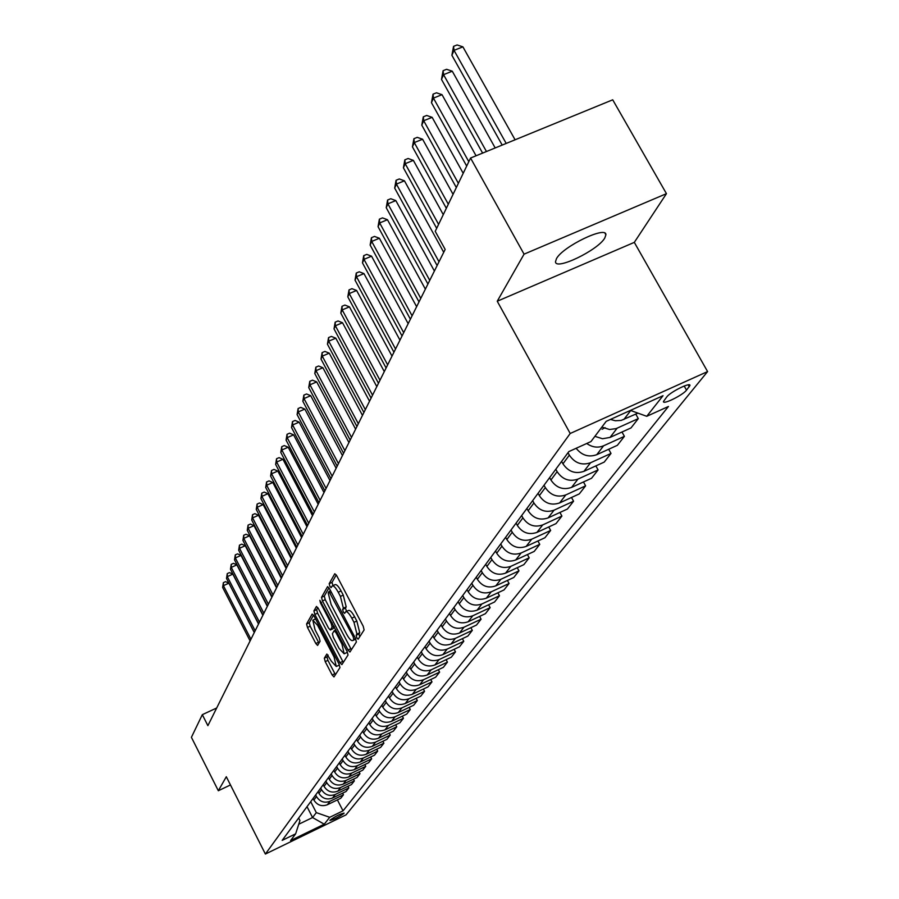 <?xml version="1.0" encoding="UTF-8"?>
<svg xmlns="http://www.w3.org/2000/svg" width="899" height="899" viewBox="0 0 899 899"><rect width="100%" height="100%" fill="white"/><g stroke="black" fill="none" stroke-linecap="round" stroke-linejoin="round"><path stroke-width="1.35" d="M356.791 637.807L358.139 639.223L364.117 629.929L363.207 626.221L336.709 575.675L334.799 573.719L329.18 583.687L329.832 586.26L331.147 587.62L332.181 585.979C333.619 585.451 335.63 587.541 338.238 592.239L340.418 596.408L343.373 608.185L342.643 609.421L343.283 611.983L344.609 613.365L345.666 611.792C347.115 611.264 349.16 613.388 351.801 618.152L353.992 622.344L356.914 634.076L356.15 635.256L356.791 637.807M345.946 611.657L348.497 610.477C349.958 609.96 352.003 612.073 354.644 616.838L356.836 621.029L359.746 632.761L358.982 633.941L359.746 636.739M336.248 574.877L332.012 582.406L333.023 585.597M332.484 585.845L335.024 584.687C336.451 584.159 338.474 586.238 341.081 590.946L343.261 595.116L346.205 606.892L345.463 608.117L346.531 611.387M604.78 238.033L605.892 234.83C606.724 225.323 562.808 246.461 556.47 258.665L555.503 261.676C555.076 270.902 597.869 250.349 604.78 238.033M343.969 813.381L344.092 813.112C340.08 813.977 335.383 816.326 330.012 820.158L329.899 820.416C333.9 819.551 338.586 817.213 343.969 813.381M324.325 658.169L325.213 661.608L332.158 674.98L333.967 676.925L339.968 667.597L339.08 664.114L313.998 615.905L312.133 614.084L306.581 623.985L307.48 627.446L315.819 643.504L317.594 645.426L320.089 641.245L319.19 637.773L315.021 629.738L312.807 620.175L317.583 625.288L334.068 656.978L336.271 666.485L331.405 661.259L326.854 654.056L324.325 658.169L327.022 656.911L327.91 660.349L335.428 674.688M226.312 776.736L218.333 790.738L191.408 737.315L202.32 714.671L207.883 725.662L445.162 249.416L435.228 231.346L470.559 158.033L524.061 254.159L497.237 301.232L570.202 433.487L265.385 854.05L226.312 776.736M348.048 650.011L349.936 652L356.375 641.998L355.465 638.369L329.427 588.575L327.562 586.631L321.527 597.329L322.449 600.937L348.048 650.011L350.835 648.718L351.43 649.719M348.025 655.023L341.89 664.608L339.968 662.709L314.83 614.41L313.92 610.893L316.448 606.443L318.257 608.365L328.506 628.041L330.338 629.985L332.113 627.064L331.203 623.49L320.46 602.892L319.875 600.318L347.126 651.472L348.025 655.023M666.777 396.909L663.451 401.527C662.765 405.044 682.847 395.144 686.521 390.155L689.949 385.457C690.747 381.861 670.351 391.919 666.777 396.909M570.202 433.487L707.592 371.579L346.048 814.854L265.385 854.05M337.395 799.885L343.025 810.842L668.44 406.483L646.741 416.304L663.035 395.695L606.184 421.35L590.958 441.566L568.82 451.601L282.174 840.374L295.636 833.834L299.94 820.551L298.648 818.023M343.025 810.842L329.719 817.303L324.258 824.203L290.579 840.565L295.636 833.834M497.237 301.232L634.312 242.37L666.451 193.667L524.061 254.159M666.451 193.667L612.713 99.811L470.559 158.033M218.333 790.738L230.47 784.962M634.312 242.37L707.592 371.579M216.681 707.996L202.32 714.671M307.02 806.673L312.571 817.551L316.313 812.629L310.706 801.672M342.631 793.154L343.463 794.772L340.721 798.278L327.348 804.751C321.696 806.808 317.212 805.234 313.886 800.054L313.066 798.469M343.463 794.772L330.023 801.279C324.337 803.335 319.819 801.762 316.482 796.559L315.661 794.952M347.98 786.254L348.846 787.917L346.036 791.502L332.518 798.031C326.798 800.11 322.258 798.526 318.898 793.289L318.077 791.682M348.846 787.917L335.248 794.48C329.506 796.559 324.932 794.974 321.55 789.704L320.718 788.086M353.464 779.197L354.341 780.905L351.464 784.569L337.799 791.165C332.023 793.255 327.438 791.659 324.033 786.355L323.191 784.737M354.341 780.905L340.597 787.524C334.788 789.625 330.169 788.018 326.742 782.692L325.91 781.051M359.072 771.971L359.971 773.713L357.027 777.478L343.216 784.13C337.372 786.243 332.731 784.625 329.281 779.264L328.438 777.624M359.971 773.713L346.081 780.411C340.204 782.535 335.529 780.905 332.057 775.511L331.214 773.859M364.814 764.566L365.736 766.364L362.724 770.207L348.756 776.938C342.845 779.062 338.148 777.421 334.653 772.005L333.799 770.342M365.736 766.364L351.689 773.118C345.744 775.264 341.013 773.612 337.507 768.162L336.642 766.487M370.691 756.992L371.647 758.835L368.556 762.768L354.431 769.566C348.452 771.713 343.699 770.05 340.159 764.577L339.294 762.891M371.647 758.835L357.431 765.656C351.419 767.825 346.643 766.15 343.081 760.633L342.204 758.947M376.715 749.227L377.692 751.115L374.523 755.149L360.241 762.015C354.195 764.184 349.385 762.498 345.8 756.958L344.924 755.261M377.692 751.115L363.32 758.014C357.24 760.194 352.397 758.498 348.79 752.924L347.902 751.216M382.884 741.27L383.884 743.203L380.648 747.339L366.196 754.272C360.083 756.475 355.206 754.767 351.576 749.159L350.689 747.44M383.884 743.203L369.343 750.171C363.196 752.384 358.296 750.665 354.644 745.024L353.745 743.293M389.211 733.112L390.245 735.101L386.918 739.338L372.298 746.339C366.107 748.564 361.184 746.833 357.51 741.158L356.6 739.416M390.245 735.101L375.535 742.136C369.309 744.372 364.342 742.63 360.645 736.922L359.735 735.168M395.695 724.751L396.751 726.785L393.346 731.134L378.558 738.214C372.298 740.45 367.298 738.708 363.578 732.966L362.668 731.202M396.751 726.785L381.873 733.899C375.568 736.157 370.545 734.393 366.792 728.617L365.871 726.841M402.347 716.177L403.437 718.267L399.943 722.729L384.974 729.876C378.636 732.134 373.579 730.359 369.804 724.549L368.882 722.774M403.437 718.267L388.368 725.448C381.996 727.729 376.906 725.942 373.107 720.099L372.175 718.301M409.169 707.367L410.292 709.513L406.708 714.098L391.559 721.324C385.143 723.605 380.019 721.807 376.198 715.93L375.254 714.121M410.292 709.513L395.043 716.784C388.593 719.088 383.435 717.267 379.58 711.356L378.636 709.536M416.17 698.332L417.327 700.535L413.652 705.243L398.313 712.536C391.818 714.851 386.637 713.031 382.749 707.075L381.794 705.243M417.327 700.535L401.898 707.884C395.358 710.21 390.144 708.367 386.233 702.377L385.266 700.535M423.362 689.05L424.553 691.32L420.777 696.141L405.247 703.524C398.673 705.861 393.425 704.018 389.481 697.984L388.514 696.141M424.553 691.32L408.933 698.748C402.314 701.096 397.021 699.231 393.054 693.163L392.076 691.297M430.745 679.52L431.981 681.858L428.093 686.814L412.371 694.275C405.719 696.635 400.392 694.758 396.403 688.645L395.414 686.78M431.981 681.858L416.147 689.364C409.45 691.736 404.089 689.848 400.066 683.701L399.077 681.813M438.33 669.733L439.6 672.126L435.61 677.217L419.687 684.768C412.944 687.151 407.55 685.252 403.505 679.06L402.505 677.161M439.6 672.126L423.575 679.711C416.788 682.116 411.349 680.195 407.269 673.969L406.269 672.059M446.129 659.664L447.432 662.125L443.331 667.361L427.205 674.992C420.384 677.408 414.911 675.475 410.798 669.204L409.787 667.283M447.432 662.125L431.205 669.8C424.328 672.227 418.822 670.283 414.675 663.968L413.652 662.035M454.141 649.303L455.49 651.854L451.276 657.225L434.936 664.945C428.025 667.384 422.474 665.429 418.305 659.079L417.282 657.124M455.49 651.854L439.049 659.608C432.082 662.057 426.497 660.091 422.294 653.697L421.26 651.73M462.389 638.661L463.783 641.268L459.445 646.808L442.892 654.618C435.88 657.079 430.261 655.09 426.025 648.651L424.98 646.684M463.783 641.268L447.118 649.123C440.061 651.595 434.397 649.595 430.127 643.111L429.07 641.133M470.874 627.693L472.312 630.39L467.851 636.087L451.073 643.987C443.971 646.471 438.262 644.459 433.959 637.93L432.902 635.93M472.312 630.39L455.422 638.335C448.264 640.841 442.522 638.807 438.184 632.233L437.116 630.221M479.605 616.411L481.089 619.186L476.492 625.052L459.49 633.042C452.287 635.559 446.511 633.514 442.139 626.895L441.061 624.872M481.089 619.186L463.974 627.221C456.714 629.75 450.893 627.693 446.488 621.029L445.398 618.984M488.607 604.78L490.135 607.645L485.404 613.691L468.165 621.771C460.861 624.311 454.995 622.232 450.556 615.534L449.466 613.478M490.135 607.645L472.784 615.781C465.424 618.332 459.513 616.242 455.029 609.488L453.928 607.421M497.866 592.801L499.462 595.756L494.574 601.982L477.099 610.163C469.694 612.736 463.738 610.623 459.232 603.825L458.119 601.734M499.462 595.756L481.853 603.982C474.391 606.578 468.39 604.443 463.839 597.588L462.715 595.498M507.418 580.451L509.059 583.507L504.036 589.924L486.314 598.195C478.796 600.802 472.75 598.655 468.165 591.756L467.042 589.643M509.059 583.507L491.214 591.823C483.64 594.441 477.549 592.284 472.919 585.328L471.784 583.204M517.262 567.707L518.97 570.865L513.779 577.484L495.81 585.856C488.191 588.497 482.044 586.305 477.38 579.304L476.234 577.169M518.97 570.865L500.867 579.293C493.18 581.934 486.988 579.731 482.291 572.685L481.134 570.528M527.421 554.559L529.196 557.818L523.836 564.651L505.598 573.124C497.866 575.798 491.629 573.573 486.887 566.471L485.718 564.291M529.196 557.818L510.823 566.348C503.024 569.033 496.742 566.786 491.955 559.628L490.775 557.436M537.917 540.984L539.748 544.356L534.22 551.413L515.711 559.987C507.868 562.684 501.53 560.425 496.709 553.222L495.518 551.008M539.748 544.356L521.105 552.986C513.194 555.706 506.8 553.424 501.934 546.154L500.732 543.929M548.75 526.96L550.649 530.444L544.94 537.737L526.151 546.423C518.184 549.154 511.756 546.85 506.845 539.535L505.631 537.299M550.649 530.444L531.725 539.186C523.69 541.94 517.195 539.614 512.25 532.242L511.025 529.983M559.942 512.464L561.909 516.071L556.009 523.611L536.939 532.41C528.859 535.163 522.308 532.826 517.318 525.398L516.082 523.117M561.909 516.071L542.693 524.926C534.545 527.702 527.938 525.342 522.903 517.858L521.656 515.565M571.506 497.473L573.562 501.215L567.46 509.003L548.098 517.914C539.883 520.701 533.231 518.33 528.14 510.778L526.881 508.463M573.562 501.215L554.042 510.183C545.76 512.992 539.052 510.587 533.916 502.979L532.646 500.653M583.473 481.965L585.609 485.842L579.293 493.899L559.639 502.923C551.289 505.744 544.524 503.328 539.344 495.652L538.063 493.304M585.609 485.842L565.797 494.922C557.38 497.765 550.548 495.315 545.322 487.584L544.03 485.224M595.868 465.896L598.082 469.919L591.542 478.268L571.573 487.404C563.089 490.27 556.211 487.797 550.93 480.01L549.626 477.616M598.082 469.919L577.945 479.122C569.393 481.999 562.459 479.515 557.122 471.649L555.807 469.244M608.69 449.264L611.005 453.433L604.229 462.086L583.934 471.346C575.315 474.234 568.314 471.728 562.943 463.794L561.605 461.378M611.005 453.433L590.542 462.76C581.855 465.671 574.787 463.131 569.348 455.141L567.999 452.703M298.749 824.237L312.571 817.551L324.258 824.203M646.741 416.304L630.424 410.416M635.773 414.113L638.29 418.619L616.13 428.609L609.544 429.508L601.858 427.092M594.891 436.341L602.51 438.734L610.039 437.431L631.008 427.924L638.29 418.619M621.984 432.014L624.4 436.352L603.6 445.792C597.824 448.118 592.205 447.342 586.744 443.477M576.147 448.275C581.799 455.388 588.676 457.535 596.756 454.692L617.377 445.308L624.4 436.352M637.953 413.135L621.13 420.44L615.298 420.743L610.455 419.417M316.313 812.629L329.719 817.303M328.967 587.789L324.314 596.059L325.224 599.667L350.835 648.718M353.745 639.054L353.105 636.514L328.978 591.508L328.18 592.891L331.135 604.521L346.632 634.188C349.239 638.919 351.273 641.043 352.711 640.56L355.42 638.279M317.808 607.589L316.662 609.634L317.572 613.163L343.294 662.417M332.911 628.749L334.271 626.805M339.181 648.539L344.16 653.809L341.946 644.1L336.024 632.727L334.17 630.772L332.394 633.683L333.293 637.234L339.181 648.539M346.722 652.618L347.306 651.82M328.135 655.09L327.022 656.911M338.799 665.305L339.328 664.631M315.549 618.905L313.009 620.074M313.56 615.141L309.267 622.749L310.166 626.21L318.999 643.1M515.093 139.794L462.895 46.849L454.017 50.344L451.894 55.289L502.193 145.076M506.204 143.435L454.017 50.344L453.557 46.343L457.097 44.95L462.895 46.849M451.894 55.289L453.557 46.343M495.192 147.942L452.264 71.201L443.544 74.662L441.499 79.415L482.606 153.1M486.46 151.526L443.544 74.662L443.106 70.684L446.589 69.302L452.264 71.201M441.499 79.415L443.106 70.684M476.065 155.774L442.016 94.676L433.442 98.115L431.464 102.7L466.693 166.068M602.083 429.261L605.117 427.666M468.806 161.685L433.442 98.115L433.037 94.17L436.464 92.799L442.016 94.676M431.464 102.7L433.037 94.17M463.199 173.305L432.138 117.342L423.699 120.736L421.788 125.163L456.332 187.554M458.378 183.317L423.699 120.736L423.305 116.825L426.677 115.465L432.138 117.342M421.788 125.163L423.305 116.825M453.062 194.33L422.586 139.221L414.282 142.581L412.439 146.863L446.342 208.298M448.309 204.208L414.282 142.581L413.922 138.693L417.237 137.356L422.586 139.221M412.439 146.863L413.922 138.693M443.274 214.647L413.36 160.37L405.191 163.685L403.415 167.832L436.678 228.335M438.588 224.379L405.191 163.685L404.853 159.831L408.112 158.505L413.36 160.37M403.415 167.832L404.853 159.831M443.724 252.316L404.449 180.811L396.403 184.093L394.672 188.093L437.128 265.553M439.004 261.778L396.403 184.093L396.077 180.272L399.291 178.957L404.449 180.811M394.672 188.093L396.077 180.272M434.397 271.037L395.818 200.578L387.896 203.837L386.233 207.703L427.924 284.028M429.744 280.376L387.896 203.837L387.593 200.039L390.762 198.735L395.818 200.578M386.233 207.703L387.593 200.039M425.373 289.152L387.469 219.716L379.67 222.941L378.052 226.683L419.013 301.895M420.777 298.367L379.67 222.941L379.378 219.165L382.502 217.884L387.469 219.716M378.052 226.683L379.378 219.165M416.63 306.694L379.389 238.246L371.703 241.438L370.141 245.056L410.394 319.201M412.102 315.785L371.703 241.438L371.433 237.696L374.501 236.426L379.389 238.246M370.141 245.056L371.433 237.696M408.168 323.674L371.557 256.193L363.983 259.35L362.466 262.868L402.044 335.968M403.696 332.664L363.983 259.35L363.724 255.642L366.758 254.383L371.557 256.193M362.466 262.868L363.724 255.642M399.965 340.148L363.96 273.599L356.498 276.723L355.026 280.128L393.942 352.217M395.549 349.014L356.498 276.723L356.262 273.049L359.24 271.801L363.96 273.599M355.026 280.128L356.262 273.049M392.009 356.105L356.6 290.467L349.239 293.568L347.812 296.872L386.098 367.972M387.649 364.859L349.239 293.568L349.014 289.916L351.959 288.68L356.6 290.467M347.812 296.872L349.014 289.916M384.289 371.59L349.453 306.84L342.204 309.908L340.811 313.11L378.479 383.255M379.985 380.232L342.204 309.908L341.991 306.289L344.89 305.064L349.453 306.84M340.811 313.11L341.991 306.289M376.805 386.626L342.519 322.741L335.361 325.764L334.023 328.888L371.085 398.088M372.546 395.155L335.361 325.764L335.17 322.179L338.024 320.965L342.519 322.741M334.023 328.888L335.17 322.179M369.534 401.212L335.788 338.17L328.731 341.171L327.427 344.193L363.915 412.495M365.331 409.652L328.731 341.171L328.551 337.608L331.371 336.417L335.788 338.17M327.427 344.193L328.551 337.608M362.477 415.383L329.248 353.161L322.28 356.139L321.01 359.072L356.948 426.486M358.319 423.721L322.28 356.139L322.112 352.61L324.899 351.419L329.248 353.161M321.01 359.072L322.112 352.61M355.611 429.16L322.887 367.736L316.021 370.68L314.785 373.534L350.172 440.083M351.509 437.397L316.021 370.68L315.864 367.174L318.606 366.005L322.887 367.736M314.785 373.534L315.864 367.174M348.936 442.544L316.706 381.906L309.93 384.817L308.728 387.593L343.587 453.298M344.89 450.68L309.93 384.817L309.773 381.345L312.492 380.176L316.706 381.906M308.728 387.593L309.773 381.345M342.452 455.568L310.694 395.684L303.997 398.572L302.839 401.269L337.181 466.154M338.451 463.614L303.997 398.572L303.862 395.122L306.537 393.976L310.694 395.684M302.839 401.269L303.862 395.122M336.136 468.244L304.84 409.09L298.232 411.944L297.097 414.585L330.944 478.661M332.181 476.189L298.232 411.944L298.108 408.539L300.749 407.393L304.84 409.09M297.097 414.585L298.108 408.539M330 480.572L299.153 422.148L292.624 424.969L291.523 427.531L324.887 490.832M326.079 488.427L292.624 424.969L292.501 421.586L295.108 420.451L299.153 422.148M291.523 427.531L292.501 421.586M324.011 492.573L293.602 434.846L287.163 437.656L286.084 440.15L318.976 502.687M320.145 500.338L287.163 437.656L287.051 434.296L289.624 433.172L293.602 434.846M286.084 440.15L287.051 434.296M318.19 504.26L288.197 447.23L281.837 450.006L280.791 452.444L313.223 514.228M314.369 511.947L281.837 450.006L281.735 446.679L284.275 445.567L288.197 447.23M280.791 452.444L281.735 446.679M312.515 515.655L282.938 459.299L276.656 462.041L275.633 464.412L307.627 525.477M308.728 523.252L276.656 462.041L276.555 458.737L279.072 457.647L282.938 459.299M275.633 464.412L276.555 458.737M306.986 526.758L277.813 471.054L271.599 473.773L270.599 476.088L302.165 536.433M303.244 534.264L271.599 473.773L271.509 470.503L273.993 469.413L277.813 471.054M270.599 476.088L271.509 470.503M301.592 537.58L272.802 482.516L266.666 485.224L265.699 487.472L296.839 547.131M297.895 545.008L266.666 485.224L266.587 481.965L269.048 480.886L272.802 482.516M265.699 487.472L266.587 481.965M296.333 548.132L267.924 493.697L261.867 496.372L260.912 498.574L291.647 557.549M292.669 555.481L261.867 496.372L261.789 493.146L264.216 492.079L267.924 493.697M260.912 498.574L261.789 493.146M291.197 558.436L263.171 504.609L257.17 507.261L256.249 509.407L286.579 567.718M287.579 565.707L257.17 507.261L257.103 504.069L259.508 503.002L263.171 504.609M256.249 509.407L257.103 504.069M286.197 568.483L258.519 515.262L252.597 517.891L251.698 519.982L281.634 577.641M282.612 575.675L252.597 517.891L252.54 514.711L254.9 513.666L258.519 515.262M251.698 519.982L252.54 514.711M281.308 578.293L253.99 525.657L248.124 528.252L247.247 530.298L276.802 587.328M277.757 585.406L248.124 528.252L248.079 525.106L250.416 524.072L253.99 525.657M247.247 530.298L248.079 525.106M276.532 587.867L249.562 535.804L243.764 538.389L242.91 540.378L272.094 596.79M273.026 594.913L243.764 538.389L243.719 535.265L246.034 534.231L249.562 535.804M242.91 540.378L243.719 535.265M271.88 597.217L245.236 545.727L239.505 548.278L238.662 550.233L267.486 606.027M268.396 604.195L239.505 548.278L239.46 545.176L241.752 544.153L245.236 545.727M238.662 550.233L239.46 545.176M267.329 606.353L240.999 555.413L235.336 557.942L234.515 559.852L262.991 615.051M263.879 613.264L235.336 557.942L235.302 554.874L237.561 553.863L240.999 555.413M234.515 559.852L235.302 554.874M262.879 615.287L236.875 564.875L231.268 567.393L230.47 569.258L258.597 623.872M259.474 622.119L231.268 567.393L231.234 564.336L233.482 563.336L236.875 564.875M230.47 569.258L231.234 564.336M258.53 624.018L232.83 574.135L227.29 576.619L226.503 578.45L254.305 632.491M255.159 630.783L227.29 576.619L227.267 573.596L229.481 572.607L232.83 574.135M226.503 578.45L227.267 573.596M254.271 632.548L228.885 583.181L223.402 585.654L222.637 587.429L250.102 640.92M250.933 639.256L223.402 585.654L223.379 582.653L225.57 581.664L228.885 583.181M222.637 587.429L223.379 582.653M313.886 800.054L316.482 796.559M318.898 793.289L321.55 789.704M324.033 786.355L326.742 782.692M329.281 779.264L332.057 775.511M334.653 772.005L337.507 768.162M340.159 764.577L343.081 760.633M345.8 756.958L348.79 752.924M351.576 749.159L354.644 745.024M357.51 741.158L360.645 736.922M363.578 732.966L366.792 728.617M369.804 724.549L373.107 720.099M376.198 715.93L379.58 711.356M382.749 707.075L386.233 702.377M389.481 697.984L393.054 693.163M396.403 688.645L400.066 683.701M403.505 679.06L407.269 673.969M410.798 669.204L414.675 663.968M418.305 659.079L422.294 653.697M426.025 648.651L430.127 643.111M433.959 637.93L438.184 632.233M442.139 626.895L446.488 621.029M450.556 615.534L455.029 609.488M459.232 603.825L463.839 597.588M468.165 591.756L472.919 585.328M477.38 579.304L482.291 572.685M486.887 566.471L491.955 559.628M496.709 553.222L501.934 546.154M506.845 539.535L512.25 532.242M517.318 525.398L522.903 517.858M528.14 510.778L533.916 502.979M539.344 495.652L545.322 487.584M550.93 480.01L557.122 471.649M562.943 463.794L569.348 455.141M623.827 419.518L630.738 410.528M610.039 437.431L617.141 428.194M596.756 454.692L603.6 445.792M583.934 471.346L590.542 462.76M571.573 487.404L577.945 479.122M559.639 502.923L565.797 494.922M548.098 517.914L554.042 510.183M536.939 532.41L542.693 524.926M526.151 546.423L531.725 539.186M515.711 559.987L521.105 552.986M505.598 573.124L510.823 566.348M495.81 585.856L500.867 579.293M486.314 598.195L491.214 591.823M477.099 610.163L481.853 603.982M468.165 621.771L472.784 615.781M459.49 633.042L463.974 627.221M451.073 643.987L455.422 638.335M442.892 654.618L447.118 649.123M434.936 664.945L439.049 659.608M427.205 674.992L431.205 669.8M419.687 684.768L423.575 679.711M412.371 694.275L416.147 689.364M405.247 703.524L408.933 698.748M398.313 712.536L401.898 707.884M391.559 721.324L395.043 716.784M384.974 729.876L388.368 725.448M378.558 738.214L381.873 733.899M372.298 746.339L375.535 742.136M366.196 754.272L369.343 750.171M360.241 762.015L363.32 758.014M354.431 769.566L357.431 765.656M348.756 776.938L351.689 773.118M343.216 784.13L346.081 780.411M337.799 791.165L340.597 787.524M332.518 798.031L335.248 794.48M327.348 804.751L330.023 801.279M688.218 384.839L689.286 386.739M684.184 386.019L686.521 390.155M359.746 632.761L356.914 634.076M356.836 621.029L353.992 622.344M354.644 616.838L351.801 618.152M345.463 608.117L342.643 609.421M346.205 606.892L343.373 608.185M343.261 595.116L340.418 596.408M341.081 590.946L338.238 592.239M332.012 582.406L329.18 583.687M358.982 633.941L356.15 635.256M325.224 599.667L322.449 600.937M324.314 596.059L321.527 597.329M354.228 635.998L353.105 636.514M331.405 592.362L330.293 592.868M330.596 590.812L329.135 591.486M355.768 638.987L352.959 640.29M342.71 661.439L339.968 662.709M317.572 613.163L314.83 614.41M316.662 609.634L313.92 610.893M333.181 628.626L330.416 629.896M333.956 626.21L332.113 627.064M332.282 622.996L331.203 623.49M321.539 602.397L320.46 602.892M343.025 643.594L341.946 644.1M337.103 632.233L336.024 632.727M335.934 630.008L334.361 630.738M335.113 656.495L334.068 656.978M318.628 624.805L317.583 625.288M318.516 642.268L315.819 643.504M310.166 626.21L307.48 627.446M309.267 622.749L306.581 623.985M334.855 673.722L332.158 674.98M327.91 660.349L325.213 661.608M605.049 233.324L605.892 234.83M330.585 590.778L329.045 591.486M355.532 639.256L352.711 640.56M333.102 628.704L330.338 629.985M346.924 652.517L344.16 653.809M335.911 629.963L334.248 630.738M338.99 665.215L336.271 666.485"/></g></svg>
